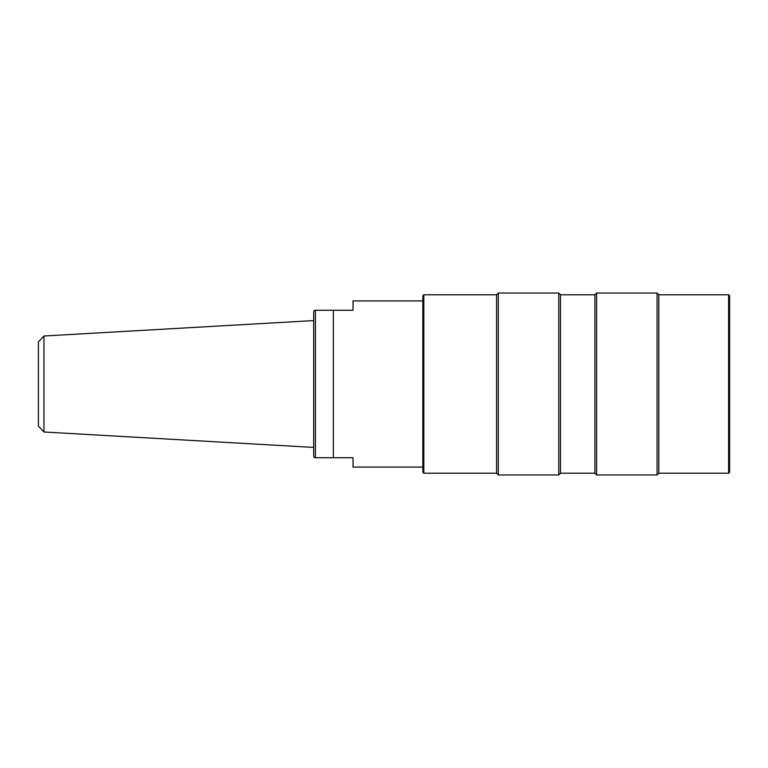 <?xml version="1.0" encoding="UTF-8"?>
<svg xmlns="http://www.w3.org/2000/svg" width="768" height="768" viewBox="0 0 768 768"><rect width="100%" height="100%" fill="white"/><g stroke="black" fill="none" stroke-linecap="round" stroke-linejoin="round"><path stroke-width="1.15" d="M314.246 457.738L313.699 456.029L313.699 311.971L314.246 310.262M422.842 467.078L353.03 467.078L353.03 457.738L315.408 457.738C313.757 457.738 313.757 457.738 315.408 457.738L315.408 310.262L353.03 310.262L353.03 300.922L422.842 300.922M333.36 310.262L333.36 457.738M315.408 310.262C313.757 310.262 313.757 310.262 315.408 310.262M43.958 432L38.4 426.115L38.4 341.885L43.958 336L43.958 432L313.699 447.418M560.486 294.778L560.486 473.222L558.768 474.95L558.768 293.05L560.486 294.778L594.902 294.778L594.902 473.222L596.621 474.95L657.091 474.95L657.091 293.05L658.81 294.778L658.81 473.222L657.091 474.95M423.821 294.778L423.821 473.222L422.842 472.243L422.842 295.757L423.821 294.778L496.579 294.778L498.298 293.05L498.298 474.95L558.768 474.95M496.579 294.778L496.579 473.222L498.298 474.95M594.902 294.778L596.621 293.05L596.621 474.95M728.621 473.222L728.621 294.778L729.6 295.757L729.6 472.243L728.621 473.222L658.81 473.222M423.821 473.222L496.579 473.222M560.486 473.222L594.902 473.222M43.958 336L313.699 320.582M498.298 293.05L558.768 293.05M658.81 294.778L728.621 294.778M596.621 293.05L657.091 293.05"/></g></svg>
